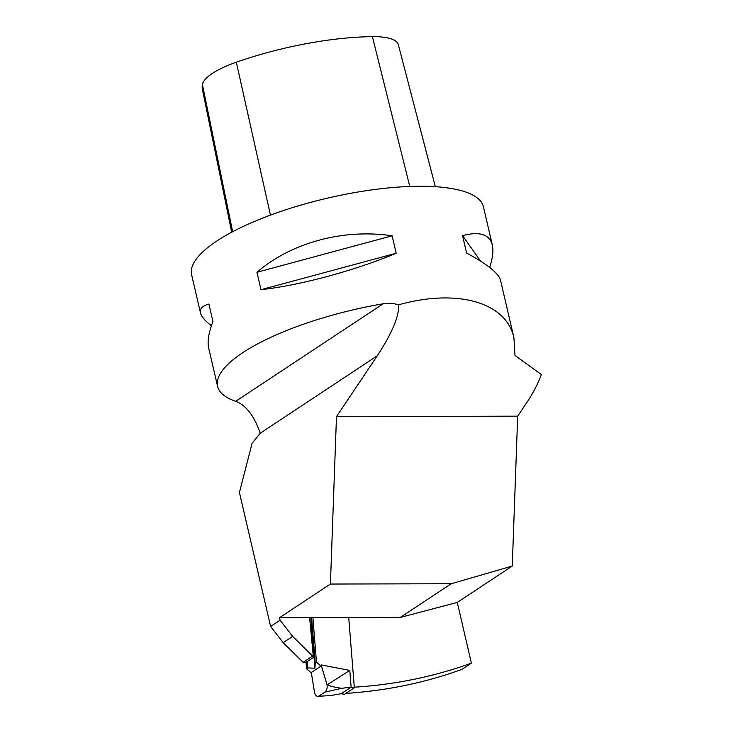 <?xml version="1.0" encoding="UTF-8"?>
<svg xmlns="http://www.w3.org/2000/svg" width="733" height="733" viewBox="0 0 733 733"><rect width="100%" height="100%" fill="white"/><g stroke="black" fill="none" stroke-linecap="round" stroke-linejoin="round"><path stroke-width="1.1" d="M383.157 303.783A149.816 43.806 166.9 0 0 242.696 352.71A149.816 43.806 166.9 0 0 217.591 386.364A149.816 43.806 166.9 0 0 235.724 401.308L383.157 303.783L394.29 303.737L398.679 304.791C457.529 288.344 506.43 302.363 513.934 337.84L514.987 355.487L541.385 374.526C537.976 383.799 533.056 393.227 526.633 402.82L517.681 416.17L512.266 566.059L457.273 602.425L400.319 617.415L451.226 583.743L330.418 584.045L279.511 617.708L348.706 617.406L354.341 687.774L344.446 694.316L341.239 693.693L330.785 695.516L317.856 696.35A5.992 3.546 -90.1 0 0 319.139 695.938L324.911 692.126L341.688 688.305C332.864 687.013 328.228 685.721 327.77 684.439L349.788 670.411L351.125 687.151L341.239 693.693M345.82 693.4A674.168 506.65 -123.5 0 0 461.918 669.385L471.392 663.118L457.273 602.425M235.724 401.308C245.986 405.138 254.159 415.776 260.233 433.221L252.115 443.19L239.425 492.466L270.614 626.458L283.167 642.667L303.123 662.339L312.597 656.072L292.65 636.4L280.088 620.191L270.614 626.458M211.406 325.782C205.002 320.807 201.364 316.528 200.503 312.927L191.615 274.738A149.816 43.806 -13.1 0 1 216.721 241.084A149.816 43.806 -13.1 0 1 375.892 189.352A149.816 43.806 -13.1 0 1 483.441 206.825L492.329 245.014C493.621 250.695 492.723 258.153 489.626 267.408M256.953 272.273C291.258 242.596 343.557 228.494 392.128 235.806L396.186 253.251C353.443 270.99 301.144 285.1 261.012 289.709L256.953 272.273L392.128 235.806M513.934 337.84L500.529 280.263C498.642 273.272 487.335 264.201 466.609 253.068L462.55 235.632C479.648 231.188 489.571 234.322 492.329 245.014M200.503 312.927C199.587 308.804 202.381 305.844 208.896 304.058L212.955 321.494C208.639 332.718 207.219 341.605 208.703 348.175L217.591 386.364M348.716 617.543L400.319 617.415M330.418 584.045L336.474 416.619L377.238 355.826C392.054 333.185 399.21 316.18 398.679 304.791M279.511 617.708L280.088 620.191M512.266 566.059L451.226 583.743M312.597 656.072A2.245 1.686 56.5 0 0 313.339 656.585L313.083 657.712L307.154 661.633L303.865 662.861A2.245 1.686 -123.5 0 1 303.123 662.339M354.296 687.197A674.168 506.65 56.5 0 0 471.392 663.118M309.619 617.635L313.339 656.585M283.167 642.667L292.65 636.4M261.012 289.709L396.186 253.251M462.55 235.632L480.619 261.15M336.474 416.619L517.681 416.17M317.856 696.35A5.992 3.546 -90.1 0 1 314.539 692.538L311.296 672.5M354.341 687.774L351.125 687.151L341.688 688.305M319.139 695.938L320.532 696.341M311.305 672.94L306.577 668.771L307.814 667.955L314.924 668.184L315.236 663.053L316.473 662.229L321.283 666.343L321.173 664.913L349.788 670.411M321.173 664.913L326.891 684.274L327.77 684.439M316.473 662.229L312.89 617.498M306.577 668.771L306.055 662.229M326.891 684.274L326.909 684.356A5.992 3.546 89.9 0 1 324.911 692.126M311.305 672.509L321.201 665.967M307.814 667.955L307.301 661.542M314.924 668.184L310.865 617.498M315.236 663.053L311.589 617.498M231.71 232.224L202.445 89.6A145.299 42.477 -13.1 0 1 202.409 84.533A59.153 17.299 -13.1 0 1 236.328 62.195A145.299 42.477 -13.1 0 1 372.391 36.65A59.153 17.299 -13.1 0 1 398.321 44.64L435.338 186.704M260.233 433.221L377.238 355.826M409.784 186.466L372.391 36.65M270.44 215.126L236.328 62.195M232.645 231.729L202.409 84.533"/></g></svg>
